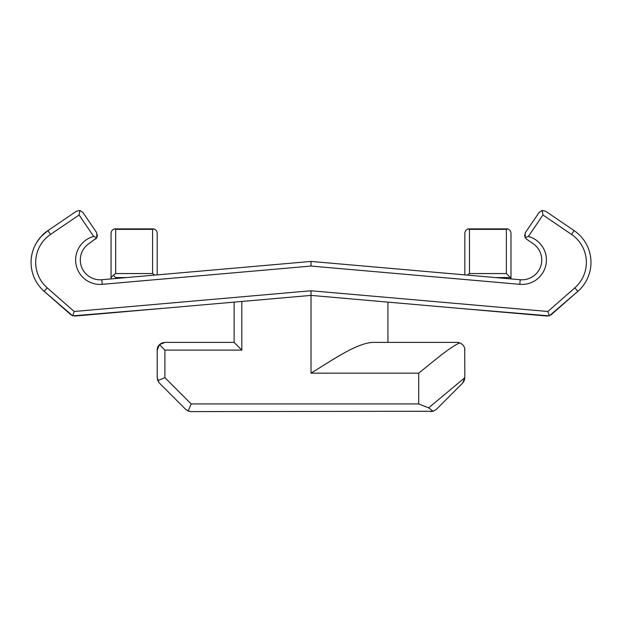 <?xml version="1.0" encoding="UTF-8"?>
<svg xmlns="http://www.w3.org/2000/svg" width="622" height="622" viewBox="0 0 622 622"><rect width="100%" height="100%" fill="white"/><g stroke="black" fill="none" stroke-linecap="round" stroke-linejoin="round"><path stroke-width="0.93" d="M464.844 274.885L464.844 233.351C464.984 231.096 466.127 229.611 468.273 228.896L507.56 228.896C509.698 229.611 510.849 231.096 510.989 233.351L510.989 278.92L520.217 279.729L311.023 261.427L311.023 266.06L102.233 284.324L101.837 279.729L311.023 261.427M510.849 278.905A5.318 4.618 -90 0 0 510.382 277.56L506.37 273.556L469.454 273.556L467.293 275.095M469.454 273.556L469.454 229.347L468.273 228.896M464.727 348.786L464.844 377.671L464.253 380.617L462.589 383.113L436.333 409.369L433.231 411.259L190.55 411.601M464.844 350.093C464.875 346.936 463.211 344.541 459.86 342.893L457.154 342.403L372.555 342.403C356.258 343.383 332.856 359.765 311.023 373.169L418.699 373.169C433.829 360.978 450.476 346.726 459.86 342.893M464.844 377.671L462.589 383.113L464.844 377.671L428.62 407.861L418.699 403.927L191.156 403.927L164.9 377.671L164.9 350.093L241.802 350.093L241.802 301.452M387.934 302.121L387.934 342.403M159.457 383.113L185.714 409.369L159.457 383.113L157.794 380.617L164.9 377.671M157.203 350.093L159.457 344.658L164.9 342.403L162.194 342.893C158.835 344.541 157.172 346.936 157.203 350.093L157.203 377.671L158.797 382.359L157.203 377.671L157.794 380.617M164.9 342.403L234.113 342.403L234.113 302.121M191.156 411.624L188.209 411.033L185.714 409.369L188.816 411.259M431.497 411.601L430.891 411.624M433.231 411.259L428.62 407.861M188.209 411.033L191.156 403.927M234.113 342.403L241.802 350.093M458.422 342.512L457.154 342.403M159.457 344.658L164.9 350.093M542.967 214.994L528.381 236.43L525.178 237.728L525.31 232.745L539.157 212.397L525.31 232.745L539.157 212.397L542.104 210.461L542.967 214.994L571.556 234.44A33.837 33.837 0 0 1 574.829 287.862L547.881 311.482L549.319 315.867L459.821 308.411M547.477 316.085L311.023 295.396L311.023 373.169M533.085 243.614L526.531 239.159L533.085 243.614A19.811 19.811 0 0 1 520.217 279.729A19.811 19.811 0 0 0 533.085 243.614M542.104 210.461L545.564 211.177L574.145 230.622A38.455 38.455 0 0 1 577.869 291.337L549.319 315.867M571.556 234.44L574.145 230.622A38.455 38.455 0 0 1 577.869 291.337L550.921 314.957M82.897 212.397L96.737 232.745L82.897 212.397L79.943 210.461L79.08 214.994L50.499 234.44A33.837 33.837 0 0 0 47.225 287.862L74.166 311.482L72.735 315.867L162.225 308.411M74.57 316.085L311.023 295.396L311.023 290.762L74.166 311.482M153.774 228.896L152.592 229.347L115.676 229.347L114.495 228.896L153.774 228.896C155.92 229.611 157.063 231.096 157.203 233.351L157.203 274.885M79.943 210.461L76.483 211.177L47.902 230.622A38.455 38.455 0 0 0 44.178 291.337L72.735 315.867M97.514 234.922L96.869 237.728L93.665 236.43L79.08 214.994L50.499 234.44L47.902 230.622L40.881 236.772L36.589 242.572M111.058 239.509L111.058 278.92L101.837 279.729A19.811 19.811 0 0 1 88.962 243.614L96.869 237.728L96.737 232.745M114.495 228.896C112.349 229.611 111.206 231.096 111.058 233.351L111.058 278.92M47.225 287.862L44.178 291.337L71.126 314.957L44.178 291.337A38.455 38.455 0 0 1 47.902 230.622M525.178 237.728L526.531 239.159L525.178 237.728L524.533 234.922M526.92 236.998L528.335 236.453M96.006 238.77L95.516 239.159M93.712 236.453L95.127 236.998L93.712 236.453M154.754 275.095L152.592 273.556L115.676 273.556L113.36 275.243L115.676 277.56L115.676 278.516M113.36 275.243L111.058 277.56M506.37 273.556L506.37 229.347L507.56 228.896M418.699 373.169L418.699 403.927M102.233 284.324A24.421 24.421 0 0 1 93.665 236.43M547.881 311.482L311.023 290.762M311.023 266.06L519.813 284.324A24.421 24.421 0 0 0 528.381 236.43M510.382 277.56L495.454 277.56M126.6 277.56L115.676 277.56M152.592 229.347L152.592 273.556M115.676 229.347L115.676 273.556M469.454 229.347L506.37 229.347M101.837 279.729A19.811 19.811 0 0 1 88.962 243.614M79.08 214.994L50.499 234.44M519.813 284.324L520.217 279.729M574.829 287.862L577.869 291.337"/></g></svg>
